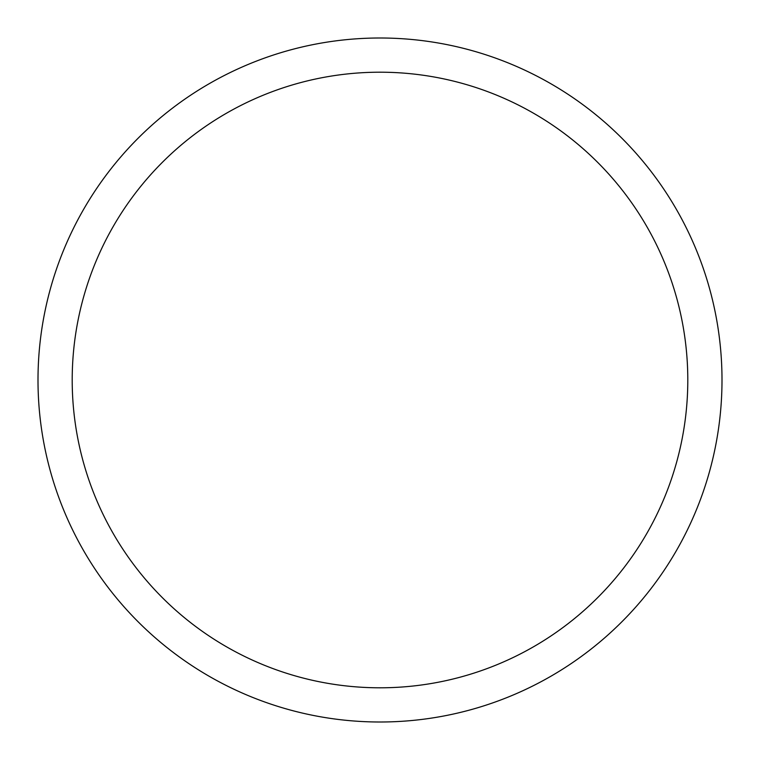 <?xml version="1.0" encoding="UTF-8"?>
<svg xmlns="http://www.w3.org/2000/svg" width="760" height="760" viewBox="0 0 760 760"><rect width="100%" height="100%" fill="white"/><g stroke="black" fill="none" stroke-linecap="round" stroke-linejoin="round"><path stroke-width="1.14" d="M38 380A342 342 0 0 0 380 722A342 342 0 0 0 722 380A342 342 0 0 0 380 38A342 342 0 0 0 38 380M687.8 380A307.8 307.8 0 0 1 380 687.8A307.8 307.8 0 0 1 72.2 380A307.8 307.8 0 0 1 380 72.2A307.8 307.8 0 0 1 687.8 380"/></g></svg>
